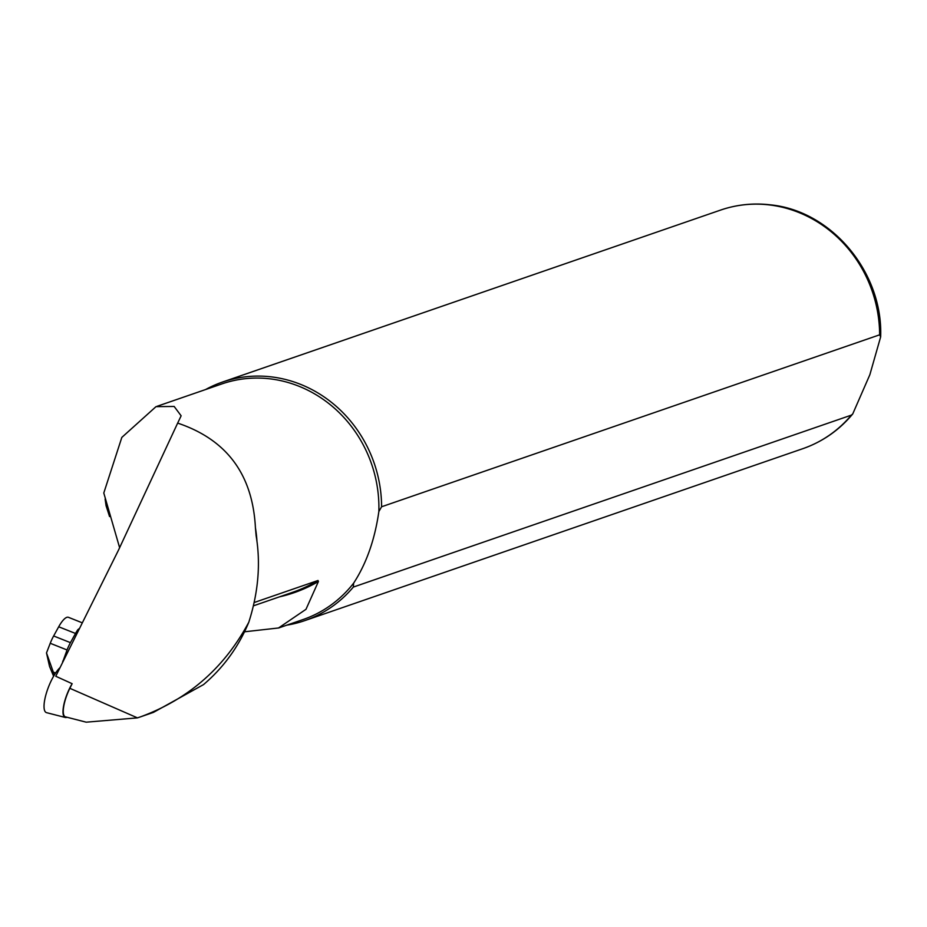 <?xml version="1.0" encoding="UTF-8"?>
<svg xmlns="http://www.w3.org/2000/svg" width="927" height="927" viewBox="0 0 927 927"><rect width="100%" height="100%" fill="white"/><g stroke="black" fill="none" stroke-linecap="round" stroke-linejoin="round"><path stroke-width="1.39" d="M72.144 683.697L69.849 688.309A22.144 6.512 111.7 0 0 65.504 716.872L86.211 722.179L137.451 717.869L140.603 716.814C188.459 699.201 224.531 667.66 248.807 622.202C258.343 592.376 260.788 563.523 256.119 535.655L255.423 527.776C252.654 474.439 226.733 439.56 177.66 423.106L118.436 550.244L55.759 676.258L72.144 683.697A22.769 6.698 -68.3 0 0 63.754 705.146A22.769 6.698 -68.3 0 0 65.272 717.463L46.57 712.666A25.238 7.416 -68.3 0 1 46.35 693.222A25.238 7.416 -68.3 0 1 60.046 667.637M140.603 716.814L153.407 712.399L203.523 684.601C223.581 667.533 238.679 646.722 248.807 622.202M244.508 631.797L278.54 627.973L305.98 609.317L318.413 581.507L318.007 580.487L254.137 602.538M105.11 499.016L106.084 505.748L109.571 516.582M278.552 628.008L303.117 619.526A124.612 115.458 -109 0 0 353.639 583.141L353.314 587.081L851.357 415.134L852.736 413.94L869.839 374.763L880.65 336.895L879.642 334.821L381.6 506.768L378.853 511.542C374.821 539.653 366.408 563.523 353.639 583.141M378.853 511.542A124.612 115.458 -109 0 0 221.785 383.952L157.057 406.304M119.653 547.799L103.789 493.013L121.831 437.405L156.003 406.652L174.16 406.455L181.136 415.806L177.66 423.106M381.6 506.768A126.188 116.918 -109 0 0 222.48 382.051A126.188 116.918 -109 0 0 205.574 389.549M286.906 625.134A126.188 116.918 -109 0 0 304.832 620.603A126.188 116.918 -109 0 0 353.314 587.081M85.458 721.982L86.211 722.179M53.615 676.235L49.513 666.339L46.501 652.921L50.243 643.28A18.934 5.562 -68.3 0 1 53.639 635.968L58.702 626.779A20.51 6.026 -68.3 0 1 68.436 617.312L82.329 622.84M79.618 628.297L77.81 629.723A20.51 6.026 111.7 0 0 75.516 633.465L70.44 642.654A18.934 5.562 111.7 0 0 67.057 649.966L50.243 643.28M62.294 663.129L67.057 649.966M46.501 652.921L53.302 672.098L55.608 673.025M53.302 672.098L54.056 675.47M67.022 717.266A22.769 6.698 -68.3 0 1 65.272 717.463M69.849 688.309L137.451 717.869M256.953 541.044A124.612 115.458 -109 0 0 255.423 527.776M253.384 605.852L292.619 592.307A157.741 146.142 -109 0 0 318.007 580.487M279.421 596.861A158.587 146.929 -109 0 0 318.413 581.507M852.747 413.94C839.19 430.186 822.562 441.75 802.886 448.656A126.188 116.918 -109 0 0 851.357 415.134M879.642 334.821A126.188 116.918 -109 0 0 720.522 210.105L222.48 382.051M78.146 631.252L77.81 629.723M62.712 661.16L62.885 661.924M53.639 635.968L70.44 642.654M75.516 633.465L58.702 626.779M802.886 448.656L304.832 620.603M720.522 210.105C736.606 204.6 753.164 202.839 770.221 204.821C831.797 210.684 883.211 272.689 880.65 336.895"/></g></svg>
